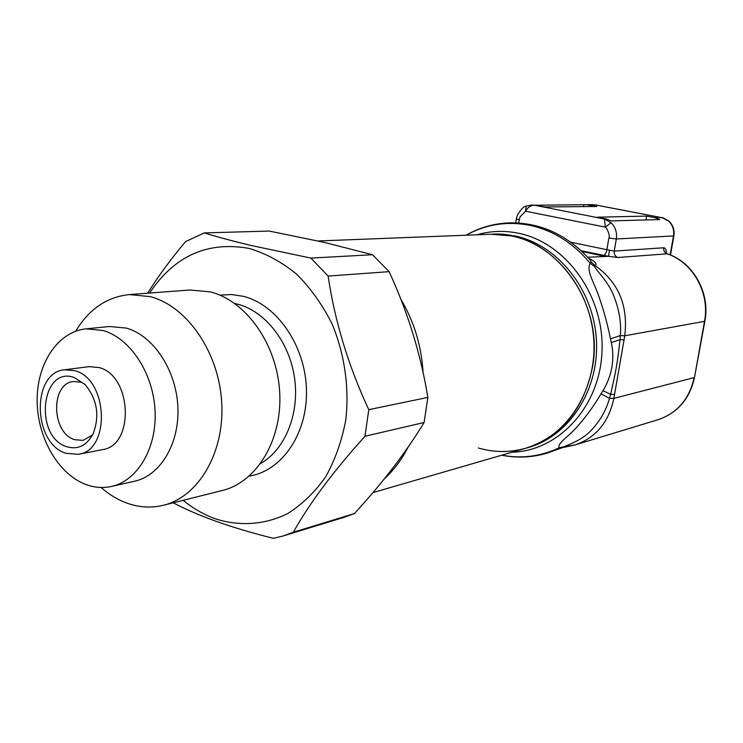 <?xml version="1.0" encoding="UTF-8"?>
<svg xmlns="http://www.w3.org/2000/svg" width="743" height="743" viewBox="0 0 743 743"><rect width="100%" height="100%" fill="white"/><g stroke="black" fill="none" stroke-linecap="round" stroke-linejoin="round"><path stroke-width="1.11" d="M318.041 240.973L491.281 234.24L511.89 236.005C554.594 244.633 590.806 289.399 593.778 339.839C597.038 390.289 566.705 436.782 525.691 448.261L528.412 447.472C569.352 436.011 599.61 389.657 596.369 339.384C593.406 289.101 557.287 244.484 514.676 235.893L491.281 234.24C550.08 229.383 605.805 300.376 592.301 367.98C583.339 409.848 561.141 436.615 525.691 448.261C509.93 452.673 494.16 452.58 478.39 448.001M400.839 299.243C414.037 321.394 421.448 345.811 423.083 372.494C421.448 345.811 414.037 321.394 400.839 299.243M408.148 447.082C401.712 459.601 393.734 470.245 384.215 479.012C393.734 470.245 401.712 459.601 408.148 447.082M84.182 383.629L80.811 382.181L73.576 381.521C50.273 383.314 51.341 433.141 74.699 439.698L83.04 440.385L92.503 435.026M66.768 446.719C77.894 449.924 86.652 445.67 93.051 433.958C99.933 415.959 97.287 399.483 85.111 384.54L74.059 377.444C40.939 365.593 33.806 436.986 66.768 446.719M78.368 454.326L102.385 449.626C134.799 445.837 132.05 375.429 98.977 367.544L89.039 366.633L64.771 369.773C31.271 372.113 32.618 443.655 66.071 453.323L78.368 454.326C111.004 450.546 108.106 378.8 74.774 370.711L64.771 369.773M111.422 486.461L134.446 481.26C160.432 475.687 179.797 443.376 177.846 406.579C176.1 369.791 153.253 335.567 126.347 328.09L109.565 326.502L86.077 328.843C57.898 331.564 36.834 363.568 37.15 400.644C37.252 437.701 58.465 474.601 86.29 484.64C94.695 487.659 103.082 488.272 111.422 486.461C137.594 480.851 157.061 447.992 155.046 410.498C153.216 373.023 130.109 338.121 102.989 330.486L86.077 328.843M101.057 487.473C109.054 494.504 117.635 499.705 126.812 503.076C138.997 507.469 151.163 508.212 163.293 505.296C198.567 496.891 224.785 452.515 221.702 402.334C218.888 352.163 187.078 306.2 150.3 296.643L129.412 294.581C106.843 296.921 88.956 309.116 75.749 331.164M163.293 505.296L222.25 490.51C256.772 482.263 282.489 439.893 279.684 392.202C277.13 344.529 246.332 300.934 210.427 291.906L190.004 289.993L129.412 294.581M183.14 500.318C193.226 508.546 204.028 514.732 215.535 518.883C239.58 526.499 264.592 524.902 287.355 513.747C301.964 504.627 314.735 492.321 325.657 476.83C335.186 459.768 341.901 440.785 345.792 419.869C349.414 387.735 344.641 354.197 332.167 324.124C322.564 304.946 310.778 288.34 296.801 274.316C281.913 262.149 266.133 253.549 249.472 248.496C207.761 240.881 174.466 255.731 149.575 293.058M173.193 502.816C185.267 509.159 199.626 515.354 216.269 521.391C233.506 527.502 252.583 533.158 273.508 538.359L283.12 535.963L293.336 532.22C309.422 503.429 333.301 471.443 364.971 436.262L368.779 409.672C348.411 365.965 334.861 321.431 328.118 276.08L310.871 258.09L250.939 245.441C232.893 241.122 217.327 236.943 204.26 232.903L185.564 241.596C170.964 258.935 158.315 276.136 147.634 293.206M204.26 232.903L269.245 231.064L324.589 242.45L372.512 254.728L310.871 258.09M328.118 276.08L389.118 271.65L372.512 254.728M389.118 271.65C407.823 312.209 420.742 354.132 427.866 397.421L368.779 409.672M364.971 436.262L424.095 422.507L427.866 397.421M424.095 422.507C406.17 452.134 382.951 482.486 354.439 513.562L293.336 532.22M283.12 535.963L344.52 517.174L354.439 513.562M518.651 223.011L519.942 217.03L525.58 211.216L526.137 206.108L531.849 205.031L534.756 205.282C530.957 205.152 527.901 207.13 525.58 211.216L605.331 227.135C606.334 227.126 610.542 235.317 608.87 238.057L606.892 249.713L609.436 250.177L608.563 256.326L587.732 257.236M476.792 234.797C490.324 230.869 504.191 230.349 518.4 233.228C565.646 242.524 604.282 295.482 602.016 350.937C600.214 406.449 558.699 451.029 512.048 452.227M559.953 448.205L559.098 447.806C557.269 442.93 568.172 437.228 577.822 426.018C586.45 416.164 594.159 405.464 600.957 393.92L603.028 390.632C607.403 383.388 610.356 375.586 611.879 367.209C613.272 358.785 613.086 350.557 611.331 342.523L610.458 338.827C607.904 325.815 604.263 312.311 599.527 298.296C594.335 282.266 586.023 271.529 590.165 263.263L591.326 262.186L590.072 259.846M466.047 235.215C479.69 227.451 494.401 223.327 510.172 222.835C540.793 222.612 567.42 234.946 590.072 259.836L589.255 258.917M466.167 235.215C485.829 224.284 506.967 220.968 529.592 225.259C553.071 230.265 573.262 242.933 590.165 263.263L594.335 266.328C596.211 270.303 607.969 281.458 613.244 294.525C619.04 308.689 621.417 322.378 620.377 335.595L610.458 338.827M603.028 390.632L610.57 394.412C616.235 369.763 617.043 365.203 620.08 339.662L624.064 339.792L624.761 335.79L620.377 335.595L620.08 339.662L611.331 342.523M501.831 455.19C521.549 458.933 540.635 456.471 559.098 447.806L563.853 446.775C566.584 445.308 580.673 440.933 589.691 431.85C599.387 422.182 605.982 411 609.492 398.313L613.857 398.387L614.545 394.44L610.57 394.412L609.492 398.313L600.957 393.92M563.853 446.775L575.008 444.946C595.802 437.822 608.758 422.293 613.857 398.387L694.138 377.62C689.337 399.093 677.291 413.127 658.01 419.721L575.008 444.946L559.99 448.187M588.79 258.397C595.124 261.378 597.279 263.802 595.264 265.688L594.335 266.328M591.326 262.186L595.264 265.688C618.51 282.377 628.346 305.744 624.761 335.79L704.838 321.282C710.549 293.141 693.228 262.186 667.316 253.8L617.73 257.505L608.563 256.326M609.436 250.177L614.238 251.097C613.941 254.171 615.102 256.307 617.73 257.505M694.529 377.342L704.475 321.459C710.197 293.16 692.801 262.093 667.028 253.772C664.53 252.657 663.425 250.66 663.713 247.772C665.356 247.856 666.239 249.704 666.378 253.307M670.13 254.868L673.483 236.023C674.338 230.051 672.694 225.045 668.551 221.005L662.319 217.81M536.465 205.226L586.162 204.687L596.768 206.489L545.204 206.944L534.756 205.282L604.43 218.99L611.043 222.733L605.331 227.135L604.43 218.99L606.269 218.944L611.21 220.912L659.803 219.566L655.085 217.727L661.159 217.569L594.985 204.854M531.096 205.059L536.706 205.272M606.269 218.944L597.372 217.197L646.605 216.092L655.085 217.727M646.605 216.092L645.927 219.947M583.859 204.91L583.58 206.6M588.632 204.919L595.05 204.845L661.614 217.634M260.7 463.474C285.191 449.496 299.726 413.73 294.534 377.89C289.436 342.04 265.344 311.326 237.779 304.212L234.779 303.506M249.258 476.096C282.034 471.034 307.825 433.401 306.45 389.546C305.345 345.718 277.065 304.723 243.463 296.346L231.63 294.525L219.937 295.147M564.206 446.98L547.201 453.119C532.174 457.558 517.017 458.255 501.72 455.218M614.545 394.44L624.064 339.792M582.113 251.552L603.641 256.084M581.23 250.735L608.517 256.326M603.539 255.416C605.053 254.988 606.167 253.094 606.892 249.713L570.847 242.227M608.87 238.057L616.309 238.967L614.238 251.097L663.713 247.772M519.162 219.817L516.357 218.916L517.462 214.959M661.623 217.634C661.539 217.002 663.982 218.154 668.951 221.117C673.093 225.138 674.737 230.079 673.882 235.93L616.309 238.967C617.201 232.513 615.436 227.098 611.043 222.733M525.691 448.261L372.94 492.6M517.5 214.876C521.289 208.941 524.149 206.025 526.072 206.136M704.838 321.282L694.519 377.388C689.727 398.889 677.56 412.997 658.01 419.721M516.348 218.953L515.735 222.863M665.774 253.112L665.533 252.267L667.307 253.8M673.882 235.93L670.483 255.016M586.162 204.687L592.914 204.641"/></g></svg>
